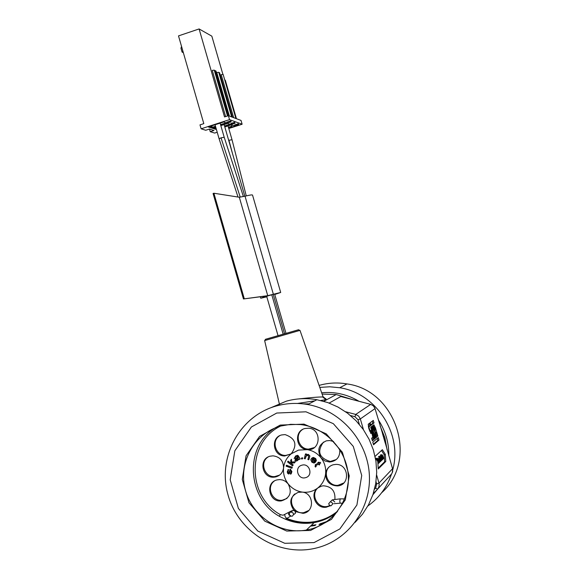 <?xml version="1.0" encoding="UTF-8"?>
<svg xmlns="http://www.w3.org/2000/svg" width="579" height="579" viewBox="0 0 579 579"><rect width="100%" height="100%" fill="white"/><g stroke="black" fill="none" stroke-linecap="round" stroke-linejoin="round"><path stroke-width="0.87" d="M337.391 511.474L332.968 514.55M343.817 482.966L338.02 485.311C328.213 486.526 322.127 472.478 329.806 466.385M329.958 505.633L327.012 506.502C317.176 508.348 310.337 494.263 317.943 487.865M286.989 498.439L282.205 500.242C272.173 501.79 266 486.982 274.222 481.127M290.933 454.03L285.606 455.441C275.546 455.782 271.052 440.684 279.722 435.69M336.348 459.516L330.305 461.477C319.08 458.018 316.807 451.555 323.487 442.081M314.361 447.56L308.564 449.116C298.612 449.253 294.233 434.453 302.723 429.401M279.664 475.07L274.714 476.604C264.625 477.509 259.392 462.418 267.939 457.092M308.708 510.504L303.823 512.639C293.9 514.586 287.061 500.184 294.906 493.894M336.739 512.292C330.088 517.655 322.554 521.093 314.144 522.613C303.099 524.429 292.489 522.815 282.313 517.771C247.537 501.747 242.963 448.045 274.649 428.149M311.205 525.421L315.975 524.769M319.738 523.93L326.961 521.462M286.475 518.603C295.703 522.417 305.176 523.51 314.904 521.882C323.118 520.405 330.5 517.076 337.05 511.901M363.489 429.784L360.333 418.935L375.033 408.586L384.043 438.39L392.54 468.715L378.984 483.096L376.639 475.026M370.813 430.436L372.985 435.553L373.571 439.787L372.377 440.793L371.638 438.231L372.811 437.261L372.109 434.091L371.552 432.976L370.936 433.468L368.794 428.46L368.215 424.241L369.337 423.387L370.075 425.927L368.975 426.774L369.17 428.171L370.198 430.921L370.813 430.436M369.916 422.952L370.654 425.485L370.285 425.768L369.547 423.235L369.916 422.952M373.289 420.419L374.012 422.916L370.864 425.326L370.126 422.8L373.289 420.419M370.698 427.186L371.067 426.904L374.57 438.947L374.208 439.258L370.698 427.186M373.542 444.781L372.796 442.218L378.282 437.572L379.006 440.069L373.542 444.781M373.527 432.122L376.307 437.492L375.771 437.941L373.969 434.453L375.134 438.477L374.772 438.781L371.269 426.745L371.638 426.455L372.702 430.096L372.225 426.006L372.767 425.587L373.527 432.122L372.89 432.296M373.983 429.249L373.397 425.102L373.882 424.725L375.503 428.04L377.877 436.175L377.522 436.472L376.299 432.281L375.496 432.933L376.719 437.145L376.364 437.442L373.983 429.249M375.076 456.39L382.35 449.695L385.325 454.377L385.78 461.477L378.225 468.968L377.805 461.564L375.373 457.83M355.151 522.316L362.555 514.094L368.548 504.743L372.977 494.488L375.72 483.595L376.712 472.341L375.923 461.014L373.368 449.919L369.12 439.323L363.294 429.502L356.034 420.716L347.53 413.174L338.013 407.066L327.714 402.55L316.908 399.72C306.53 397.918 296.339 398.403 286.344 401.167L270.574 407.855M276.226 406.009C239.641 416.033 217.393 457.128 227.873 494.415C237.839 531.833 278.412 557.107 315.512 548.204L317.075 547.821C348.819 539.758 371.617 507.855 369.308 474.085C367.209 440.301 340.372 410.229 307.746 404.533C297.041 402.666 286.533 403.158 276.226 406.009M276.748 413.037L305.987 411.807L333.345 423.683L353.291 446.423L361.723 475.489L356.903 504.997L339.844 528.96L314.057 542.595L284.774 543.297L257.807 531.066L238.382 508.427L230.203 479.832L234.828 450.809L251.395 426.991L276.748 413.037M319.101 385.411L319.579 385.274C328.539 382.791 337.673 382.335 346.973 383.928C396.34 390.275 418.783 460.117 381.626 492.78M319.789 387.387L329.733 386.786L339.707 387.742C376.155 393.17 402.774 433.939 392.765 469.714M391.484 474.114C386.975 487.33 379.115 497.933 367.904 505.923M279.65 405.141L264.646 340.582L299.994 330.377L322.966 396.55L322.691 396.984C319.159 396.883 311.162 397.527 298.706 398.909M320.701 400.509L326.165 399.633L325.868 398.699L323.712 397.867M297.49 403.454L314.788 400.834M310.561 530.451L331.499 519.334L345.33 499.858L349.238 475.902L342.399 452.3L326.216 433.816L304.004 424.125L280.214 425.087L259.566 436.414L246.061 455.796L242.283 479.434L248.956 502.724L264.791 521.143L286.75 531.059L310.561 530.451M280.743 426.035L290.578 424.327L300.631 424.573C325.022 427.432 345.902 449.022 348.167 474.035C350.613 499.033 334.018 523.134 310.453 529.184L306.334 530.082C279.57 534.895 251.467 515.824 245.069 488.9C238.324 462.049 254.622 433.121 280.743 426.035M310.438 526.152L315.222 525.5M318.993 524.661L325.391 522.533M298.547 329.748L265.493 339.287M378.181 468.143L384.615 461.789L384.166 454.689L381.489 450.484M384.166 454.689L385.325 454.377M384.615 461.789L385.78 461.477M375.576 429.777L374.613 427.222L374.15 427.591L374.765 430.429L375.576 429.777M374.91 430.313L375.539 432.484M373.303 425.623L374.034 427.382M376.299 432.281L374.989 432.716M374.352 430.537L374.765 430.429M377.465 436.291L377.877 436.175M375.083 433.049L375.496 432.933M376.314 437.254L376.719 437.145M372.283 430.211L372.702 430.096M374.722 438.585L375.134 438.477M373.549 434.568L373.969 434.453M375.633 437.673L376.307 437.492M377.269 438.426L377.841 440.387L373.375 444.223M377.841 440.387L379.006 440.069M374.15 439.063L374.57 438.947M372.254 421.194L372.847 423.235L370.726 424.856M372.847 423.235L374.012 422.916M370.234 425.601L370.654 425.485M368.287 424.175L368.895 426.253L370.075 425.927M368.895 426.253L368.345 426.665M372.254 437.717L372.225 440.25M370.003 430.971L370.98 433.135M380.714 455.166L381.3 454.595L381.489 455.217L381.3 454.595M380.635 456.418L380.381 455.311L381.054 455.072L382.48 459.668L381.054 455.072M379.643 457.396L380.265 457.128L381.076 460.935L380.302 457.113L379.672 457.294L380.265 457.128M378.847 458.402L378.934 457.909M379.013 457.88L378.615 456.491L379.288 456.252L379.81 459.892L380.265 461.231L380.743 461.26L379.288 456.252M380.497 461.593L379.715 461.485M376.676 458.64L377.284 458.134L378.666 463.265L377.284 458.134M378.022 459.009L378.652 458.655L379.274 461.629L378.282 459.002L379.469 462.498L378.854 459.516L379.867 462.107L378.948 458.373L379.592 461.333L378.652 458.655M378.304 458.749L378.948 458.373M377.711 459.227L378.376 458.915M376.184 459.075L377.182 458.503L376.777 458.886L377.349 460.87M381.706 455.485L382.343 455.159L383.298 458.785L382.61 455.507L383.682 458.416L382.343 455.159M380.62 454.841L381.206 454.681M382.697 457.092L381.923 455.434L383.023 459.183L382.697 457.092M382.082 455.941L382.871 458.669L382.082 455.941M380.627 456.39L381.214 456.23M380.678 456.339L381.271 456.18M380.381 455.311L380.968 455.152M382.69 459.379L381.655 455.818L382.69 459.379M379.621 457.403L380.114 457.265M379.636 457.453L380.034 457.352M381.416 458.329L381.018 456.31L381.329 458.409L381.807 459.748L382.104 460.044L382.169 459.625L381.416 458.329M379.824 457.548L380.866 461.137L379.679 457.584M381.547 459.712L380.526 456.751L380.852 458.879L381.727 460.023L381.532 459.371L381.286 459.777M380.772 458.213L380.664 457.258L381.083 458.127M381.156 459.473L381.532 459.371L381.156 459.473M380.403 460.464L379.636 458.3L380.128 460.544M378.615 456.491L379.202 456.332M378.984 458.532L379.455 458.402M379.737 456.86L379.556 456.238L379.737 456.86M378.203 463.395L378.666 463.265M376.603 458.38L377.197 458.213M377.689 459.161L378.282 459.002M378.268 458.619L378.861 458.459M377.986 458.879L378.586 458.72M377.624 461.289L377.182 458.503M377.863 462.643L377.834 462.143M376.176 459.053L376.777 458.886M377.37 460.551L377.732 460.45M378.767 460.848L377.978 459.169L379.1 462.983L378.767 460.848M378.138 459.675L378.948 462.455L378.138 459.675M381.677 455.398L382.263 455.239M275.003 476.582L275.228 477.053M382.524 433.693L385.281 443.145M385.093 442.32L382.77 434.366M305.538 477.668C313.471 475.858 309.685 462.751 301.941 465.176C294.031 466.992 297.794 480.071 305.538 477.668M297.881 457.584L295.956 459.856L297.418 459.892M286.815 518.408C295.941 522.142 305.299 523.213 314.904 521.607C323.415 520.08 331.007 516.569 337.687 511.091M293.821 510.135C288.653 502.311 290.108 496.384 298.192 492.338L302.296 492.092C314.071 493.178 314.737 512.205 303.041 513.334L295.652 511.648M339.75 449.528C340.199 456.925 336.812 461.101 329.589 462.035L324.833 460.927L321.005 457.801C317.27 453.169 312.522 450.419 306.754 449.55C295.63 448.602 294.052 430.95 304.88 428.532L308.621 428.207C321.815 428.923 320.976 450.636 307.796 449.637L298.54 450.093L291.259 453.777L284.774 455.977C273.027 456.353 270.248 437.507 281.662 434.938L285.129 434.597C295.579 438.404 297.62 444.795 291.259 453.777C286.822 457.424 284.26 462.151 283.558 467.955C282.566 473.477 279.339 476.56 273.86 477.197C261.867 478.24 258.444 458.814 270.154 456.194L272.991 455.832C279.939 456.78 283.464 460.826 283.558 467.955C283.044 473.781 284.564 479.065 288.118 483.805C292.381 492.353 290.13 498.056 281.365 500.9C269.061 502.738 264.856 482.611 276.972 479.919L279.867 479.571L282.733 480.042L285.396 481.294L288.118 483.805C291.823 488.423 296.542 491.187 302.296 492.092C308.071 492.809 313.246 491.426 317.835 487.945L321.504 486.114L323.429 485.788C331.557 486.49 335.386 490.949 334.908 499.17M330.269 505.764L326.288 507.19C316.004 509.115 309.352 493.952 317.835 487.945C322.308 484.312 324.899 479.571 325.608 473.731C326.31 469.156 328.836 466.167 333.186 464.763L335.806 464.401C349.028 463.743 350.563 485.484 337.325 485.933C329.733 485.463 325.832 481.395 325.608 473.731C326.129 467.861 324.595 462.556 321.005 457.801C316.843 450.136 318.602 444.491 326.267 440.858L329.69 440.518L333.562 441.516M312.87 458.59L315.164 460.833M319.391 463.707L319.688 464.684L319.224 463.793L320.73 463.005L319.825 462.353L318.761 462.911L318.421 462.252L317.857 462.549L318.197 463.207L315.714 464.51L315.034 466.442L315.446 467.072L316.127 465.422L318.653 464.097L319.123 464.98L319.688 464.684M315.931 465.538L316.185 466.486L315.446 467.072M315.193 464.814L318.182 463.178M317.857 462.549L318.58 462.136L318.92 462.795L319.984 462.237L320.73 463.005M286.381 465.27L287.365 465.436L286.945 466.5L287.191 465.559L286.381 465.27L286.135 466.211L286.945 466.5M288.284 470.611L288.009 471.697L288.74 472.942M289.811 469.46L290.426 469.243L291.91 471.603L291.165 473.89M289.999 470.676L290.368 470.387L291.143 471.726L290.347 473.231L290.528 474.201L291.744 471.726L290.253 469.366L288.726 472.956L287.835 471.82L288.313 469.583L287.242 471.892L287.64 473.369L288.632 474.027L290.166 470.553L289.211 473.803M287.908 469.728L288.487 469.46L288.465 470.553M295.399 456.114L297.461 455.304L298.228 455.695L300.19 458.944L297.295 455.42L295.724 455.919L294.125 458.481L294.986 458.119L295.883 456.585L296.962 456.295L297.592 456.983L295.514 458.597L294.906 460.486L295.949 461.145L297.172 460.775L298.713 459.125L299.133 459.56L300.023 459.06M298.771 459.212L297.592 460.508M295.695 456.701L294.986 458.119M287.966 465.834L292.315 467.202L291.903 468.273L292.149 467.325L287.966 465.834L287.72 466.775L291.903 468.273M301.406 458.069L302.665 457.815L302.585 458.85L302.499 457.931L301.406 458.069L301.493 458.995L302.585 458.85M291.403 459.256L291.7 462.028L295.29 461.789L294.624 462.795L295.124 461.904L291.534 462.143L291.403 459.256L290.709 460.312L290.911 463.388L288.096 461.159L287.568 461.962L292.518 465.878L293.039 465.067L291.621 463.945L291.57 463.048L294.458 462.911M291.751 463.041L291.787 463.83L293.213 464.951L292.518 465.878M288.096 461.159L290.897 463.12M312.168 459.306L312.494 461.579L314.325 461.868L314.867 462.744L314.165 461.984L312.342 461.695L312.117 459.263L315.396 462.194L316.235 460.602L315.555 458.684L313.275 457.54L311.48 458.445L310.814 459.769L311.886 462.201L313.854 463.041L314.867 462.744M312.074 457.917L313.434 457.424L315.707 458.568L316.387 460.486L315.396 462.194M306.544 455.224L305.198 458.858L305.878 456.288L307.775 455.123L308.614 456.672L307.869 459.531L308.824 459.769L309.736 456.086L308.158 454.479L306.168 454.797L306.342 454.131L305.495 453.907L304.257 458.611L305.198 458.858M305.495 453.907L306.508 454.016L306.327 454.681L308.317 454.363L309.895 455.97L308.824 459.769M315.063 461L312.609 458.8L313.579 458.38L314.788 458.872L315.396 460.052L315.063 461M296.614 458.59L297.99 457.815L298.199 458.611L297.107 460.095L295.782 459.972L296.781 458.474M292.214 462.911L291.946 462.114M289.565 515.194L289.341 513.428L290.217 512.27L291.042 511.974L293.206 513.059L293.495 514.521L292.569 515.969L291.751 516.273L289.565 515.194M328.713 503.672L329.299 505.134L330.949 505.872L333.026 503.708L330.558 501.523L328.713 503.672M266.818 296.781L261.143 298.127L268.685 295.623L280.308 292.583L274.757 294.494L280.699 292.467L252.516 195.036C252.06 194.674 249.563 195.065 245.033 196.209L239.308 197.236L267.737 295.681L243.448 298.959L266.97 295.905L260.753 298.236L266.825 296.795M280.699 292.467L273.368 294.262L245.033 196.209M267.737 295.681L273.368 294.262M239.308 197.236L213.89 193.241L213.072 193.495L243.448 298.959M244.273 298.721L213.89 193.241M220.823 125.585L227.728 123.421L231.339 124.702L224.775 126.815M216.141 128.538L213.912 127.807M230.001 124.224L224.536 125.99M224.804 126.924L231.528 124.767L235.161 126.048L228.669 128.133M231.455 124.789L231.868 126.208L228.437 127.315M231.955 124.912L231.868 126.208M211.885 125.781L212.261 128.212L208.317 126.931L223.653 121.988L227.446 123.327L220.787 125.469M215.482 126.265L212.319 127.286L209.793 126.454M226.085 122.849L220.548 124.63M238.461 124.738L234.799 125.73L238.461 124.738M237.831 123.913L234.582 124.963L234.799 125.73M238.403 124.456L238.186 123.696L237.803 123.819L238.02 124.586M238.186 123.696L238.845 124.615M234.611 123.436L235.146 123.262L234.582 123.059L230.978 124.384L234.611 123.436M230.804 123.645L232.374 122.98L232.599 123.754M232.374 122.98L233.149 122.82L233.373 123.595M233.149 122.82L233.988 122.661M234.582 123.059L234.357 122.285L233.923 122.43L234.148 123.204M234.357 122.285L235.146 123.262M230.536 122.104L227.004 123.001L230.536 122.104M226.838 122.263L230.876 121.127M228.662 121.51L228.893 122.292M228.546 121.633L228.77 122.422M228.502 121.648L228.734 122.43M226.852 122.118L227.077 122.9M222.879 74.315L211.834 36.151L199.096 28.95L178.506 35.891L203.808 123.638L199.987 124.876L201.116 128.806L229.523 119.636L242.123 124.232L228.785 128.516M183.058 51.669L182.081 52.074L180.966 48.223L181.545 46.421M201.116 128.806L205.726 130.261L209.511 129.037L213.977 130.47L210.235 131.679L214.635 133.069L217.205 132.244M199.096 28.95L224.536 116.936L228.387 115.691L229.523 119.636M231.651 116.915L218.732 72.281L216.792 72.556L229.378 116.068M235.892 118.507L223.125 74.387L221.214 74.662L233.655 117.667M224.732 79.938L225.303 80.213L236.449 118.717M225.629 116.589L212.269 70.399L214.237 70.124L227.504 115.981M228.191 115.757L215.12 70.544L214.353 70.515M228.994 115.923L215.989 70.964L215.229 70.935M218.848 72.665L219.593 72.693L232.476 117.226M228.387 115.691L241.023 120.425L242.123 124.232M215.757 127.214L212.457 128.277L216.416 129.501M212.261 128.212L215.721 127.098M210.235 131.679L209.475 129.052M182.081 52.074L183.355 52.696M373.281 493.569L377.486 489.262L375.662 488.054L374.541 489.204M377.711 489.016L391.701 473.825L392.707 471.386L392.526 468.657M376.01 481.721L376.654 483.943L375.662 488.054M325.999 399.749L322.691 396.984M372.869 494.799L377.443 489.306M388.799 455.774C389.008 442.776 385.52 430.798 378.333 419.84M359.016 401.298C347.342 394.35 334.886 391.513 321.656 392.779M323.799 401.312L336.233 394.545L322.105 394.075L336.233 394.545L352.589 399.604M380.15 426.043L384.869 437.623L387.112 449.89M276.074 476.864L275.901 476.481M303.106 403.86L308.991 403.881M373.593 427.736L374.157 427.577L373.593 427.743M373.933 429.075L374.338 428.967M375.098 428.156L375.503 428.04M373.549 427.512L374.613 427.222M369.583 431.087L370.169 430.928M369.214 429.915L369.641 429.799M368.743 428.286L369.17 428.171M368.403 426.918L368.989 426.759M370.56 433.251L371.552 432.976M372.355 440.134L373.542 439.816M372.565 435.669L372.985 435.553M372.051 433.91L372.471 433.794M381.554 458.771L381.988 458.655M381.098 460.638L381.568 460.515M378.869 457.917L379.462 457.757L378.861 457.931M379.694 461.391L380.265 461.231M379.354 460.016L379.81 459.892M381.879 455.072L382.466 454.92L381.872 455.087M329.161 403.071L340.821 396.514L370.719 404.381L355.745 414.434L345.576 411.741M376.654 483.943L378.984 483.096L379.18 484.037L378.934 486.859L377.486 489.262M375.018 408.557L373.426 405.915L370.777 404.395M350.483 415.527L354.934 416.706L355.745 414.434L358.625 416.077L360.333 418.935L357.996 419.71L359.356 424.4M354.934 416.706L357.996 419.71M220.114 123.124L224.203 137.281L243.354 196.411L239.626 197.251M228.025 125.889L232.02 139.72L228.683 140.342M228.922 140.263L232.367 153.088M224.203 137.281L221.026 137.831L219.101 138.779M221.026 137.831L240.22 197.055M379.013 458.525L379.093 458.04L379.013 458.525M290.68 516.15L288.841 514.84L288.241 512.589M293.799 514.499L295.37 513.32L295.247 511.308L293.097 510.229L291.346 511.959M290.267 516.388L286.793 518.422L285.244 516.946L284.644 514.695M280.439 514.673L279.339 516.15M342.652 503.223L340.184 503.202L339.793 501.371L340.184 498.874M344.107 500.133L344.367 498.91L340.097 498.866L332.36 499.836L330.558 501.523L332.36 499.836L334.807 502.007M264.133 296.274L264.321 296.94M231.571 123.211L231.795 123.986M230.833 120.982L231.064 121.764M230.254 121.011L230.478 121.793M229.306 121.257L229.53 122.039M227.475 121.865L227.699 122.647M224.109 124.521L244.837 196.259M273.179 294.327L284.557 333.67M307.746 404.533L316.908 399.72M339.707 387.742L346.973 383.928M322.959 396.557L326.245 399.438L325.963 399.742M306.334 530.082L314.144 522.613M265.508 339.258L264.769 340.539M298.511 329.733L299.813 330.414M276.017 476.466L276.183 476.828M368.403 426.926L368.975 426.774M372.384 440.105L373.571 439.787M392.381 472.558L392.555 468.679L384.666 440.691M344.367 397.447L370.726 404.374L373.441 405.893L374.91 408.137L383.327 436.096M303.823 512.639L303.041 513.334M274.714 476.604L273.86 477.197M308.564 449.116L307.796 449.637M330.305 461.477L329.589 462.035M285.606 455.441L284.774 455.977M282.205 500.242L281.365 500.9M327.012 506.502L326.288 507.19M338.02 485.311L337.325 485.933M274.598 293.937L285.961 333.265M266.658 296.231L278.014 335.559M271.761 294.725L283.131 334.083M232.027 139.72L246.263 195.897M215.048 124.76L219.094 138.765L238.012 197.034M280.663 426.057C246.763 442.016 246.625 496.413 280.402 514.651L283.088 515.238L291.816 510.743L291.49 511.59M295.37 513.327C295.811 511.221 295.051 510.186 293.097 510.229L291.042 511.974M286.67 518.495L285.23 519.139M340.097 503.202L334.054 503.687M260.753 298.228L260.333 296.766M230.978 124.384L230.753 123.609M231.13 121.814L230.905 121.033M227.004 123.001L226.78 122.22"/></g></svg>
